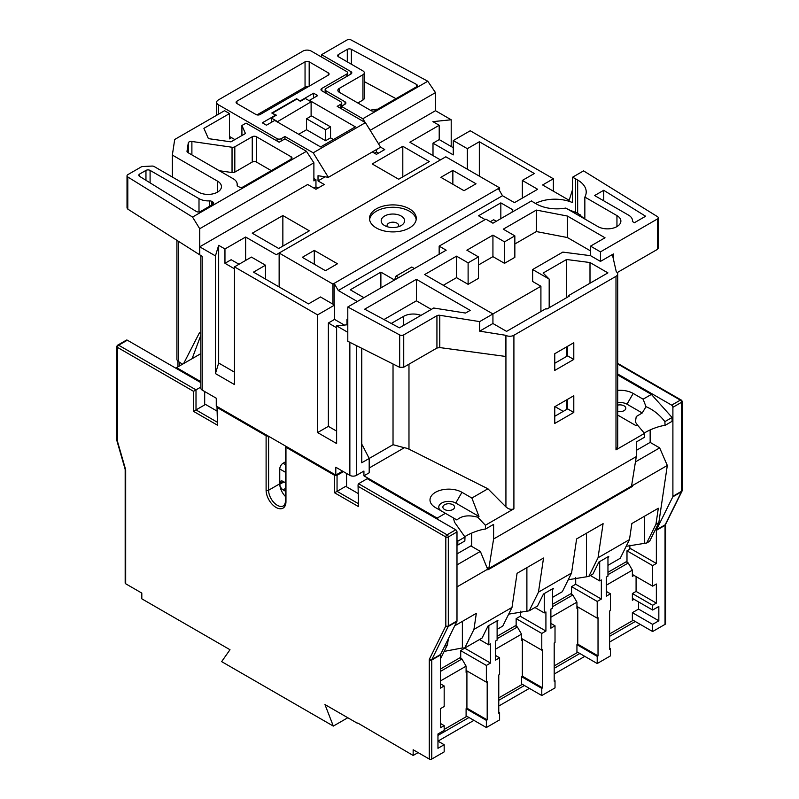 <?xml version="1.0" encoding="UTF-8"?>
<svg xmlns="http://www.w3.org/2000/svg" width="799" height="799" viewBox="0 0 799 799"><rect width="100%" height="100%" fill="white"/><g stroke="black" fill="none" stroke-linecap="round" stroke-linejoin="round"><path stroke-width="1.2" d="M416.429 86.841L416.429 84.364A2.926 1.688 180 0 1 416.509 84.404A2.926 1.688 180 0 1 417.358 85.603A2.926 1.688 180 0 1 416.509 86.801L375.22 110.632A2.926 1.688 180 0 1 371.076 110.632L339.235 92.245A4.684 2.707 180 0 1 337.857 90.337A4.684 2.707 180 0 1 339.235 88.429L339.235 92.245M617.697 405.133A5.853 3.376 180 0 1 624.089 405.862A5.853 3.376 180 0 1 625.807 408.249A5.853 3.376 180 0 1 617.697 411.365M452.853 504.728A5.853 3.376 0 0 0 446.481 503.989A5.853 3.376 0 0 0 442.876 507.115A5.853 3.376 0 0 0 444.584 509.502A5.853 3.376 0 0 0 450.956 510.231A5.853 3.376 0 0 0 454.571 507.115A5.853 3.376 0 0 0 452.853 504.728M401.158 216.01A11.695 6.752 0 0 0 388.404 214.551A11.695 6.752 0 0 0 381.183 220.794A11.695 6.752 0 0 0 384.609 225.568A11.695 6.752 0 0 0 397.363 227.026A11.695 6.752 0 0 0 404.584 220.794A11.695 6.752 0 0 0 401.158 216.01M409.428 208.849A23.401 13.513 0 0 0 383.929 205.922A23.401 13.513 0 0 0 369.488 218.407A23.401 13.513 0 0 0 376.339 227.955A23.401 13.513 0 0 0 401.837 230.881A23.401 13.513 0 0 0 416.279 218.407A23.401 13.513 0 0 0 409.428 208.849M416.189 219.595A23.401 13.513 0 0 0 409.428 211.236A23.401 13.513 0 0 0 384.888 208.09A23.401 13.513 0 0 0 369.577 219.595M377.707 109.193A13.164 7.6 0 0 0 370.516 110.312M617.697 415.071L636.154 425.727L637.432 424.988L644.493 433.398L615.989 449.857L615.989 276.334A5.853 3.376 0 0 0 617.697 273.947A5.853 3.376 0 0 0 616.269 271.73L612.553 255.35A2.926 1.688 180 0 1 612.533 255.151A2.926 1.688 180 0 1 613.392 253.952L600.468 261.413L600.468 251.865L590.541 246.132L605.023 237.772L567.38 216.04L536.359 210.077L503.27 229.173L514.846 235.865L504.509 241.837L492.933 235.146L466.876 250.187L478.451 256.878L468.114 262.851L456.529 256.159L424.678 274.546L492.933 313.947L479.67 321.607L439.77 315.285L439.77 347.575L505.627 356.444L505.627 335.28L479.67 331.156L479.67 321.607M646.011 406.691L643.125 399.18L651.395 394.396L672.069 417.478L664.908 421.612C659.295 414.521 653.003 409.547 646.011 406.691L642.216 412.983L636.254 416.539L635.385 422.022L637.432 424.988M642.216 412.983L626.985 404.194A9.948 5.743 0 0 0 617.697 402.656M664.908 421.612L665.038 425.398L672.069 421.333L672.069 417.478M573.792 395.745L554.766 406.721L554.766 423.44L573.792 412.454L573.792 395.745M573.792 342.731L554.766 353.707L554.766 370.426L573.792 359.44L573.792 342.731M513.907 335.27L513.907 508.793C511.32 509.912 508.663 509.273 505.927 506.886L505.927 335.43A5.853 3.376 0 0 0 513.907 335.27L615.989 276.334M513.907 508.793L485.393 525.253L485.532 529.038L493.602 524.384L493.602 538.995L636.294 456.609L636.294 441.997L644.364 437.333L644.493 433.398M617.697 390.361A18.717 10.806 180 0 1 633.198 393.448L643.125 399.18M665.038 425.398A14.622 3.086 -21.2 0 0 644.204 433.118M617.697 273.947L617.697 446.811L615.989 449.857M182.552 364.194L178.427 361.548A5.853 3.376 180 0 1 176.919 359.29L176.919 240.329M200.839 333.912L199.311 333.033L183.64 363.565M176.269 368.439L176.559 367.65L200.839 381.672M200.839 353.637L176.559 367.65M200.839 332.144L199.311 333.033M321.588 57.059L321.588 54.672L347.016 39.99A2.926 1.688 0 0 1 351.081 39.95L427.775 81.238L435.485 92.604L370.257 130.267L367.65 126.242M217.518 181.143A13.453 7.77 180 0 1 221.453 186.636A13.453 7.77 180 0 1 217.518 192.13L217.518 181.143L172.344 155.066L174.701 139.475L224.549 110.701L229.513 113.568L203.905 128.349L208.409 138.627L230.951 141.862L245.433 133.513L241.917 125.503L246.052 123.116L279.141 142.222L284.933 138.876L306.446 151.301L313.887 162.806L199.72 228.724L192.539 217.058L127.8 176.978L127.8 209.118L199.72 254.821L199.72 246.821L215.44 255.89L215.44 373.582L234.467 384.569L234.467 266.876L317.603 314.876L317.603 432.569L336.629 443.545L336.629 325.862L347.795 324.724M200.839 382.621L127.341 340.194L118.651 345.208L196.005 389.862L200.839 387.076M204.684 391.53L204.684 404.903L196.005 409.927L216.998 422.042M125.683 583.769A1.758 1.009 180 0 1 125.173 583.05L125.173 469.662A1.758 1.009 0 0 0 125.683 470.381L125.683 583.769L141.813 593.088L141.813 598.821L230.002 649.727L221.643 661.622L333.323 726.091L324.963 704.558L357.313 723.235M457.817 545.038L464.848 540.973L464.988 537.038L457.817 541.173L457.817 545.038L456.988 545.108M356.484 345.637L356.484 475.355L363.925 471.05L363.925 475.834L437.143 518.102L445.413 513.318L456.918 519.969C461.752 515.685 468.683 514.766 477.712 517.203L485.393 525.253M477.712 517.203L478.981 516.464L471.879 498.037L487.919 488.778L505.927 506.886M617.697 374.951L651.395 394.396M636.294 450.396L650.156 442.396L659.664 447.889L667.315 465.457L632.369 485.642L631.819 484.384M659.664 447.889L635.445 461.872M454.751 625.787L476.334 613.322L473.947 629.402L464.718 648.059L482.087 638.031L488.009 626.056L497.118 620.803L497.118 640.129L495.46 641.078L495.46 660.184L499.595 657.797L499.595 674.516L498.766 674.995L498.766 713.197L499.595 712.718L499.595 719.889L486.361 727.529L486.361 720.368L487.19 719.889L466.916 708.184L466.097 708.663L466.097 716.783L444.174 729.437M497.118 621.992L497.937 620.324L497.118 620.803M473.947 629.402L511.999 607.43L502.771 626.086L497.118 629.352M448.369 638.691L447.48 644.683L440.449 658.895M447.48 644.683L444.584 646.351L440.509 654.591M552.538 597.352L562.326 591.699L571.565 573.043L538.476 592.149L529.238 610.806L508.683 614.131M542.611 687.889L522.346 676.184L521.517 676.663L541.782 688.368L542.611 687.889L542.611 649.677L541.782 650.156L541.782 633.437L545.917 631.05L545.917 611.944L544.269 612.903L544.269 593.577L543.44 594.056L537.517 606.032L529.238 610.806M544.269 593.577L552.538 588.803L552.538 608.129L550.881 609.088L550.881 628.184L555.015 625.797L555.015 642.516L554.196 642.995L554.196 681.197L555.015 680.728L555.015 687.889L541.782 695.529L541.782 688.368M552.538 590.002L553.367 588.324L552.538 588.803M456.988 553.917L470.851 545.917L480.359 551.41L487.889 569.857L632.239 486.521L632.369 485.642M488.019 568.978L456.988 586.895M511.999 607.43L517.063 573.312L543.53 558.032L538.476 592.149M571.565 573.043L576.618 538.926L603.095 523.645L598.032 557.762L588.803 576.419L568.249 579.744M607.959 565.352L620.234 558.271L629.472 539.615L598.032 557.762M629.472 539.615L631.859 523.535L658.326 508.254L655.939 524.324L646.711 542.99L626.156 546.316M667.315 465.457L658.835 522.656L655.939 524.324M598.032 655.889L577.767 644.184L576.938 644.663L597.213 656.369L598.032 655.889L598.032 617.677L597.213 618.156L597.213 601.437L601.347 599.05L601.347 579.954L599.689 580.903L599.689 561.577L598.86 562.057L592.938 574.032L588.803 576.419M599.689 561.577L607.959 556.803L607.959 576.129L606.311 577.088L606.311 596.184L610.446 593.797L610.446 610.516L609.617 610.995L609.617 649.197L610.446 648.728L610.446 655.889L597.213 663.53L597.213 656.369M607.959 558.002L608.788 556.324L607.959 556.803M658.835 522.656L649.607 541.313L646.711 542.99M456.988 620.953L456.988 531.944L448.309 536.968L448.309 625.967L456.988 620.953A1.758 1.009 60 0 1 456.888 621.472L440.559 654.481A1.758 1.009 -120 0 0 440.449 655L440.449 688.129L444.174 685.971L444.174 706.516L440.449 708.663L440.449 727.769L444.174 725.622L444.174 730.396L437.962 733.971L437.962 748.303L444.174 744.718L444.174 751.889L431.76 759.05A1.758 1.009 180 0 1 429.283 759.05L413.153 749.742L413.153 755.464L418.117 752.598M358.042 484.843L358.551 506.636L358.042 484.843L358.551 483.715L367.24 478.701L455.75 529.797A1.758 1.009 60 0 1 456.988 531.944M444.174 685.971L440.449 683.824M361.747 445.193L362.247 444.903L369.188 458.466L369.188 472.788L363.925 475.834M408.978 364.184L408.978 449.158A11.695 6.752 0 0 0 404.324 447.73L393.028 444.703L361.747 462.761L361.747 348.284M358.042 493.442L345.727 486.341L334.561 492.783L334.561 475.305A1.758 1.009 0 0 0 337.048 475.305L337.048 491.355L358.042 503.47M580.364 214.861L580.364 216.449M445.413 513.318L435.485 507.595A18.717 10.806 180 0 1 435.485 492.304A18.717 10.806 180 0 1 461.952 492.304L471.879 498.037M408.978 449.158L487.919 488.778M440.449 669.023L459.884 657.797L461.952 658.995L466.097 666.156L440.449 680.958M460.713 658.276L460.713 650.636L486.361 665.437L490.496 663.05L490.496 643.944L488.838 644.903L488.838 625.577M464.848 647.979L460.713 650.636M462.371 621.382L462.371 647.969L444.164 651.385M462.371 647.969L464.718 648.059M480.359 551.41L456.988 564.903M440.449 723.465L444.174 725.622M473.947 720.368L437.962 741.142L444.174 744.718M466.916 708.184L466.916 671.889L466.097 672.368L466.097 666.156M440.449 671.41L461.952 658.995M626.985 562.276L626.985 550.821L629.882 549.143L629.882 545.118M607.959 572.304L626.166 561.797L628.234 562.995L632.369 570.156L632.369 576.369L634.016 575.41M632.369 598.341L652.633 610.036L652.633 605.262L632.369 593.557L632.369 600.249L634.016 599.29M665.038 624.369L665.038 525.333A1.758 1.009 0 0 0 665.557 524.613L665.557 623.649A1.758 1.009 180 0 1 665.038 624.369L652.633 631.53L652.633 624.369L632.369 612.663L632.369 620.783L609.617 633.917M632.369 574.461L652.633 586.156L652.633 565.622L626.985 550.821M498.766 712.249L499.595 712.718M487.19 719.889L487.19 681.677L486.361 682.156L486.361 665.437M466.097 670.451L486.361 682.156M466.097 708.663L486.361 720.368M554.196 680.249L555.015 680.728M521.517 638.451L541.782 650.156M497.118 636.304L515.315 625.797L517.382 626.995L521.517 634.156L521.517 640.369L522.346 639.889L522.346 676.184M520.279 611.175L520.279 616.249L516.144 618.636L516.144 626.276M552.538 604.304L570.736 593.797L572.803 594.995L576.938 602.156L576.938 608.369L577.767 607.889L577.767 644.184M575.699 577.587L575.699 584.249L571.565 586.636L571.565 594.276M516.144 618.636L541.782 633.437M609.617 648.249L610.446 648.728M576.938 606.461L597.213 618.156M571.565 586.636L597.213 601.437M552.538 606.691L572.803 594.995M607.959 574.701L628.234 562.995M497.118 638.691L517.382 626.995M437.962 735.41L468.983 717.502L486.361 727.529M498.766 700.304L524.414 685.502L541.782 695.529M554.196 668.304L579.834 653.502L597.213 663.53M609.617 636.304L635.265 621.502L652.633 631.53M314.297 264.249L314.297 250.407L302.302 257.328L325.463 270.701L337.458 263.77L314.297 250.407M498.356 188.554L502.491 195.715L338.287 290.516L334.152 283.355L499.595 187.835L445.822 156.794L276.244 254.701L245.633 237.033L224.958 248.968L218.666 245.333L215.44 255.89M279.141 286.941L279.141 253.033L332.903 284.074L334.152 283.355L334.152 304.848M499.595 190.701L499.595 187.835M502.491 195.715L514.486 202.646L537.647 189.273L522.346 180.434L534.341 173.513L479.33 141.753L467.335 148.674L453.273 140.554L470.231 130.766L553.367 178.766L553.367 191.181M357.313 301.503L338.287 290.516M347.795 319.89L346.966 319.41L347.795 318.941M336.629 325.862L347.795 332.314L347.795 306.996L446.192 250.187L439.16 246.132L485.902 219.146L492.933 223.211L531.535 200.919A29.243 16.889 0 0 0 534.221 202.706L536.289 203.905A29.243 16.889 0 0 0 565.822 208.06L597.922 226.586A13.453 7.77 180 0 0 616.948 226.586L616.948 215.6A13.453 7.77 180 0 1 620.883 221.093A13.453 7.77 180 0 1 616.948 226.586M535.5 203.445A29.243 16.889 180 0 1 572.484 202.586L572.484 177.278L583.56 170.876L657.477 216.649A2.926 1.688 0 0 1 658.266 217.797A2.926 1.688 0 0 1 657.407 218.986L600.468 251.865M572.484 189.802L569.168 200.299L542.611 184.969L553.367 178.766M414.391 268.554L411.755 267.036L396.044 276.104L394.536 280.01L380.883 272.129L350.282 289.807L363.925 297.687M511.969 212.214A43.456 25.089 180 0 1 512.828 209.807L500.833 202.876L478.501 215.78L485.123 219.595M467.335 169.208L467.335 148.674M432.998 155.595L432.998 143.181L453.273 154.886L453.273 140.554M522.346 198.102L522.346 180.434M313.887 178.517L315.955 179.715L313.887 180.904L313.887 162.806M453.273 147.715L439.21 139.595L439.21 125.273L409.837 142.222L440.449 159.9M439.21 125.273L432.918 121.638L451.205 119.78L435.485 110.701L378.416 143.65M372.324 151.95L376.459 154.337L384.728 149.563L380.594 147.176L328.369 177.328L318.022 175.7L318.022 180.904L325.113 176.819M199.72 228.724L199.72 246.821L307.685 184.489L315.955 189.263L324.224 184.489L318.022 180.904M252.254 233.208L278.721 248.489L309.333 230.821L282.856 215.54L252.254 233.208M372.204 163.955L398.671 179.236L429.283 161.568L402.806 146.287L372.204 163.955M234.467 266.876L251.425 257.088L265.488 265.208L253.493 272.129L308.504 303.89L320.499 296.968L334.561 305.088L317.603 314.876M451.205 119.78L451.205 146.527M617.697 373.992L671.659 405.143L680.349 400.129L617.697 363.964M285.453 491.205L283.076 489.837A4.684 2.707 60 0 1 279.77 484.304A12.285 7.091 -120 0 0 285.453 496.489M285.453 472.269L279.76 468.983L279.76 483.305A4.684 2.707 60 0 1 280.729 481.168A4.684 2.707 60 0 1 283.066 481.398L285.453 482.776M279.76 468.983A4.684 2.707 -60 0 1 283.066 463.25L285.453 461.872M285.623 446.102A1.758 1.009 0 0 0 285.453 446.531A1.758 1.009 0 0 0 285.962 447.25L334.561 475.305M217.168 406.571A1.758 1.009 -0 0 0 216.998 407.011A1.758 1.009 -0 0 0 217.508 407.73L266.107 435.785A1.758 1.009 -0 0 0 268.104 435.984M357.722 722.995L413.153 755.464M343.42 471.63L337.048 475.305M346.556 486.811L346.556 473.437M298.696 134.272L306.556 129.738L325.583 140.724L330.546 137.857L333.443 139.525M306.556 129.738L306.556 118.751L311.111 116.125L311.111 101.803L305.318 98.457L300.354 101.323L296.629 98.696L271.81 113.019L275.535 115.176L262.302 122.816L266.437 125.203L274.706 120.429L320.619 146.936L355.365 126.871L309.453 100.364L317.722 95.59L313.588 93.203L300.354 100.844M277.193 121.857L311.111 101.803M306.556 118.751L325.583 129.738L330.546 126.871L330.546 137.857M330.546 126.871L311.111 115.645M313.588 97.977L313.588 93.203M271.4 122.337L271.4 118.042L277.193 121.378M272.639 113.498L276.364 115.176L271.4 118.042M229.513 136.489L231.58 137.688L229.513 138.876L229.513 113.568M362.946 74.736A4.684 2.707 0 0 0 364.324 72.819L364.324 98.137A4.684 2.707 180 0 1 362.946 100.045L362.946 74.736L339.235 88.429M364.324 72.819A4.684 2.707 0 0 0 362.946 70.911L338.546 56.819A2.926 1.688 180 0 1 337.687 55.63A2.926 1.688 180 0 1 338.546 54.432L338.546 56.819M347.305 61.883L347.305 49.378L338.546 54.432M347.305 49.378A2.926 1.688 180 0 1 351.37 49.338L351.37 64.22M416.429 84.364L351.37 49.338M350.951 71.63A2.926 1.688 180 0 1 351.81 72.819A2.926 1.688 180 0 1 350.951 74.017L350.951 71.63L321.588 54.672M325.143 92.704L325.143 89.618A2.926 1.688 0 0 1 325.992 88.429L350.951 74.017M325.143 89.618A2.926 1.688 0 0 0 325.992 90.816L325.992 93.203M345.018 101.803A2.926 1.688 180 0 1 345.877 102.991A2.926 1.688 180 0 1 345.018 104.19L345.018 101.803L325.992 90.816M365.273 122.567L362.806 118.751L341.303 106.337L345.018 104.19M362.806 118.751L427.775 81.238M435.485 110.701L435.485 92.604M378.526 153.138L376.459 151.95L374.391 153.138M376.459 151.95L376.459 149.563M584.848 219.036L584.848 197.073A29.243 16.889 0 0 0 586.216 191.96A29.243 16.889 0 0 0 577.657 180.025L575.59 178.826A29.243 16.889 0 0 0 572.484 177.278M584.848 197.073L616.948 215.6M399.67 334.921A2.926 1.688 0 0 0 403.735 334.881L403.735 367.21L399.67 367.33L399.67 334.921L347.795 306.996M403.735 367.21L436.933 348.044L436.933 315.715L403.735 334.881M436.933 315.715A2.926 1.688 180 0 1 439.77 315.285M632.389 221.493L634.456 222.691L645.622 216.239L603.714 190.292L594.616 195.545L628.533 215.131A13.453 7.77 0 0 1 632.478 220.624A13.453 7.77 0 0 1 632.389 221.493M364.704 309.173L399.38 327.84L433.717 308.014L465.517 313.058L470.182 310.372L416.409 279.32L364.704 309.173M271.28 170.636L256.399 162.037A2.926 1.688 0 0 0 252.254 162.037L234.816 172.115A2.926 1.688 180 0 1 232.04 172.554L232.04 147.246L191.89 141.473L191.89 154.886M232.04 147.246A2.926 1.688 0 0 0 234.816 146.796L234.816 172.115M252.254 162.037L252.254 136.729L234.816 146.796M252.254 136.729A2.926 1.688 180 0 1 256.399 136.729L256.399 162.037M291.136 156.784A2.926 1.688 180 0 1 291.995 157.982A2.926 1.688 180 0 1 291.136 159.181L291.136 156.784L256.399 136.729M237.183 185.428L237.183 184.259A13.453 7.77 0 0 1 237.133 184.929A2.926 1.688 180 0 0 237.123 185.078A2.926 1.688 180 0 0 237.982 186.277L239.021 186.876A2.926 1.688 180 0 0 243.156 186.876L291.136 159.181M237.183 184.259A13.453 7.77 0 0 0 233.248 178.766L187.865 152.559A2.926 1.688 180 0 1 187.006 151.371A2.926 1.688 180 0 1 187.016 151.221L187.016 151.52M188.274 152.799L188.274 142.961L187.016 151.221M188.274 142.961A2.926 1.688 180 0 1 191.89 141.473M199.001 211.965L199.001 198.631L150.092 170.397L150.092 182.861M199.001 198.631A13.453 7.77 0 0 0 209.498 200.889A2.926 1.688 180 0 1 211.775 201.378L211.775 204.993M212.834 201.997A2.926 1.688 180 0 1 213.693 203.186A2.926 1.688 180 0 1 212.834 204.384L212.834 201.997L211.775 201.378M145.957 180.294L145.957 170.397L139.685 174.022A2.926 1.688 180 0 0 138.826 175.221A2.926 1.688 180 0 0 139.615 176.369L196.294 211.465A2.926 1.688 180 0 0 200.499 211.505L212.834 204.384M145.957 170.397A2.926 1.688 180 0 1 150.092 170.397M127.8 209.118L127.021 207.95L127.021 175.83A2.926 1.688 0 0 1 127.87 174.631L141.073 167.011A2.926 1.688 0 0 1 142.881 166.522L151.88 166.072A2.926 1.688 0 0 1 154.197 166.562L198.492 192.13A13.453 7.77 180 0 0 217.518 192.13M127.021 175.83A2.926 1.688 0 0 0 127.8 176.978M192.539 217.058L306.446 151.301M590.541 250.906L567.38 237.533L536.359 231.56L514.846 243.985M536.359 231.56L536.359 210.077M492.933 235.146L492.933 256.639L478.451 264.998M540.913 311.56L540.913 286.252L492.933 313.947L492.933 323.505L506.576 331.385L546.077 308.574L546.906 309.053L569.238 296.159L568.419 295.68L607.909 272.878L590.002 262.531L566.551 259.505L543.12 273.028L549.183 279.081L549.183 307.745M554.975 406.601L563.245 411.385M672.798 496.828L656.458 529.827L665.148 524.813L681.477 491.804L672.798 496.828A1.758 1.009 -120 0 0 672.898 496.299L672.898 407.29A1.758 1.009 -120 0 0 671.659 405.143M356.484 475.355A4.684 2.707 180 0 1 349.862 475.355L335.8 467.235L335.8 475.075L216.269 406.062L216.269 398.222L202.207 390.102L202.207 256.289L199.72 254.821M569.088 209.937L569.088 209.428M584.249 218.696L577.657 213.163L568.968 209.867M333.323 726.091L347.795 717.742M349.862 475.355L349.862 342.391L347.795 341.273L347.795 332.314M498.766 706.036L529.377 688.368M554.196 674.036L584.798 656.369M609.617 642.036L640.229 624.369M665.537 524.444A1.758 1.009 0 0 1 665.557 524.613L665.587 524.344A1.758 1.338 26.3 0 1 665.148 524.813A1.758 1.009 -120 0 0 665.038 525.333L656.359 530.346L656.359 563.475L652.633 565.622M652.633 605.262L656.359 603.115L656.359 584.009L652.633 586.156M652.633 624.369L658.835 620.783L658.835 606.461L652.633 610.036M347.795 341.273L399.67 367.33M439.77 347.575L436.933 348.044M658.266 217.797L658.266 248.199L657.407 249.378L657.407 218.986M617.208 272.589L657.407 249.378M362.247 444.903L361.747 444.614M202.207 390.102A4.684 2.707 180 0 1 200.839 388.194L200.839 255.48M349.862 342.391L350.771 342.771M431.3 309.413L416.409 300.814L383.969 319.54M416.409 300.814L416.409 279.32M420.963 315.385A13.743 7.94 0 0 0 403.565 316.354L391.25 323.465M456.529 256.159L456.529 277.653L443.295 285.293M567.38 237.533L567.38 216.04M540.913 286.252L532.633 281.478L532.633 269.533L562.826 252.104L590.541 255.68L590.541 246.132M532.633 269.533L549.183 279.081M492.933 256.639L504.509 263.32L514.846 257.358L514.846 235.865M456.529 277.653L468.114 284.344L478.451 278.372L478.451 256.878M566.551 409.468L566.551 399.919M566.551 356.454L566.551 346.906M566.551 297.707L566.551 259.505M590.002 283.216L590.002 262.531M568.419 296.639L568.419 295.68M492.933 323.505L479.67 331.156M600.468 261.413L590.541 255.68M554.766 416.279L567.59 408.878L567.59 399.32M554.766 363.265L567.59 355.865L567.59 346.307M567.59 355.865L573.792 359.44M567.59 408.878L573.792 412.454M468.114 284.344L468.114 262.851M504.509 263.32L504.509 241.837M603.714 200.799L603.714 190.292M318.022 188.075L315.955 186.876L313.887 188.075M315.955 186.876L315.955 179.715M172.344 155.066L172.344 177.038M232.04 172.554L219.326 170.726M362.946 100.045L357.842 102.991M395.954 98.657L364.324 81.628M341.303 108.724L341.303 106.337M241.917 135.53L241.917 125.503M308.174 86.771A2.926 1.688 0 0 0 305.048 87.151L256.978 114.896M231.58 137.688L234.886 139.595M328.369 177.328L313.208 152.809L365.433 122.656L337.168 106.337L340.883 104.19A2.926 1.688 0 0 0 341.742 102.991A2.926 1.688 0 0 0 340.883 101.803L321.857 90.816A2.926 1.688 180 0 1 320.998 89.618A2.926 1.688 180 0 1 321.857 88.429L346.816 74.017A2.926 1.688 0 0 0 347.675 72.819A2.926 1.688 0 0 0 346.816 71.63L311.25 51.096A5.853 3.376 0 0 0 302.971 51.096L218.347 99.955A5.853 3.376 0 0 0 216.629 102.342A5.853 3.376 0 0 0 218.347 104.729L277.073 138.636A2.926 1.688 0 0 0 281.208 138.636L284.933 136.489L284.933 138.876M284.933 136.489L313.208 152.809M365.433 122.656L380.594 147.176M328.209 72.819A2.926 1.688 180 0 1 329.058 74.017A2.926 1.688 180 0 1 328.209 75.206L328.209 72.819L309.183 61.833L309.183 86.192M236.953 103.54A2.926 1.688 180 0 1 236.095 102.342A2.926 1.688 180 0 1 236.953 101.143L236.953 103.54L255.98 114.517A2.926 1.688 180 0 0 260.114 114.517L328.209 75.206M305.048 87.151L305.048 61.833L236.953 101.143M305.048 61.833A2.926 1.688 180 0 1 309.183 61.833M300.354 101.323L296.629 98.696M296.629 99.176L272.639 113.019M325.583 129.738L325.583 140.724M342.591 471.15L335.8 475.075M204.684 404.903L205.513 404.434L216.998 411.056M344.369 325.073L334.561 319.41L328.359 322.996L328.359 426.356L336.629 431.13M328.359 426.356L317.603 432.569M334.561 319.41L334.561 305.088M346.966 324.813L346.966 319.41M328.359 322.996L336.629 327.77M215.44 373.582L218.666 363.026L234.467 372.144M239.021 264.249L231.161 259.715L224.958 263.3L224.958 248.968M218.666 363.026L218.666 245.333M224.958 263.3L234.467 268.794M650.156 442.396L650.156 429.922M265.488 279.061L265.488 265.208M245.633 260.434L245.633 237.033M380.883 287.89L380.883 272.129M396.044 276.104L398.671 277.623M282.856 246.102L282.856 215.54M402.806 176.849L402.806 146.287M496.289 221.263L493.652 219.745L490.296 221.693M500.833 218.636L500.833 202.876M439.16 254.252L439.16 246.132M439.21 139.595L432.998 143.181M479.33 176.14L479.33 141.753M332.903 304.129L332.903 284.074M476.014 183.78L452.853 170.407L440.858 177.328L464.019 190.701L476.014 183.78M452.853 184.249L452.853 170.407M632.369 619.834L635.265 621.502M606.311 591.41L610.446 593.797M632.369 570.156L606.311 585.208M632.369 612.663L638.571 609.088L638.571 601.917M632.369 593.557L636.084 591.41L636.084 576.608M576.938 651.824L579.834 653.502M554.196 665.917L576.938 652.783L576.938 644.663M550.881 623.41L555.015 625.797M576.938 602.156L550.881 617.198M521.517 683.824L524.414 685.502M498.766 697.917L521.517 684.783L521.517 676.663M495.46 655.41L499.595 657.797M521.517 634.156L495.46 649.197M466.097 715.824L468.983 717.502M576.938 607.41L577.767 607.889M590.361 575.52L599.689 580.903M575.699 584.249L601.347 599.05M521.517 639.41L522.346 639.889M534.94 607.52L544.269 612.903M520.279 616.249L545.917 631.05M466.097 671.41L466.916 671.889M479.51 639.52L488.838 644.903M464.848 648.249L490.496 663.05M636.084 591.41L656.359 603.115M638.571 609.088L658.835 620.783M457.817 541.173L456.988 540.254M438.911 520.079L437.143 518.102M629.882 548.194L656.359 563.475M656.359 530.346A1.758 1.009 60 0 1 656.458 529.827M471.68 533.103L471.68 546.396M487.46 567.709L488.838 568.508L631.54 486.122L636.294 456.609M488.838 568.508L493.602 538.995M631.54 486.122L632.239 486.521M478.981 516.464L455.75 503.05A9.948 5.743 0 0 0 441.687 503.05A9.948 5.743 0 0 0 441.657 511.15M464.698 536.748A14.622 3.086 158.8 0 1 485.532 529.038M464.988 537.038L454.551 522.246L453.363 517.912M217.508 407.73L217.508 425.208L193.518 411.355L193.518 391.3L117.413 347.355A1.758 1.009 -60 0 1 118.651 345.208A1.758 1.009 60 0 0 117.773 345.118L126.462 340.104A1.758 1.009 60 0 1 127.341 340.194M217.508 425.208L216.998 407.011M193.518 411.355L196.005 409.927L196.005 389.862L193.518 391.3M116.994 440.768A1.758 0.569 -16.1 0 0 116.964 440.938A1.758 0.569 -16.1 0 0 117.413 441.168L125.513 469.213A3.506 2.027 -120 0 1 125.683 470.381M672.898 496.299L681.587 491.285A1.758 1.009 60 0 1 681.477 491.804A1.758 1.338 26.3 0 0 681.917 491.355L681.917 491.355A1.758 1.338 26.3 0 0 682.026 490.866M429.283 759.05L429.283 660.014A3.506 2.027 -120 0 1 429.492 658.975L445.822 625.967A1.758 1.338 26.3 0 0 448.199 626.496L431.869 659.495L440.559 654.481M398.351 226.756A5.853 3.376 0 0 0 397.023 223.181A5.853 3.376 0 0 0 389.712 222.731A5.853 3.376 0 0 0 387.415 226.756M626.985 404.194L633.198 393.448M178.427 241.288L178.427 361.548M192.12 358.671L200.839 335.27M358.551 483.715L447.07 534.811L455.75 529.797M440.449 655L431.76 660.014L431.76 759.05M456.888 621.472L448.199 626.496A1.758 1.009 -120 0 0 448.309 625.967A1.758 1.009 -0 0 1 445.822 625.967L445.822 536.968L358.551 486.581M404.324 447.73L369.188 468.014M268.594 436.264L268.594 490.236A12.285 7.091 -120 0 0 277.273 505.278A12.285 7.091 -120 0 0 283.415 505.887C284.324 506.316 285.892 501.343 285.453 500.983A1.758 1.009 0 0 0 285.962 501.702A14.042 8.11 60 0 1 276.035 507.425A14.042 8.11 60 0 1 266.107 490.236L266.107 435.785M279.77 484.304L283.935 481.897M266.107 490.236A1.758 1.009 180 0 0 268.594 490.236L283.485 481.637M283.066 481.398L279.76 483.305M358.551 506.636L334.561 492.783M285.962 447.25L285.962 501.702M117.773 345.118A1.758 1.758 0 0 0 116.904 346.636A1.758 1.009 0 0 0 117.413 347.355L117.413 441.168A1.758 1.009 -0 0 1 116.904 440.449A1.758 1.758 0 0 0 116.964 440.938L125.063 468.983A1.758 0.569 -16.1 0 0 125.513 469.213M665.587 524.354L681.917 491.355A1.758 1.758 0 0 0 682.096 490.576A1.758 1.009 0 0 1 681.587 491.285L681.587 402.277L672.898 407.29M393.028 444.703L393.028 363.994M613.392 253.952L613.392 259.285M403.565 325.423L403.565 316.354M575.59 212.045L575.59 178.826M577.657 213.163L577.657 180.025M139.685 174.022L139.685 176.409M209.498 206.312L209.498 200.889M321.857 88.429L321.857 90.816M346.816 76.404L346.816 74.017M218.347 104.729L218.347 114.277M277.073 141.023L277.073 138.636M281.208 138.636L281.208 141.023M340.883 108.484L340.883 104.19M283.066 463.25L285.453 464.628M285.453 488.469L283.076 489.837M644.364 516.314L644.364 542.891M586.456 533.253L586.456 576.329M526.891 567.64L526.891 610.716M455.75 503.05L461.952 492.304M179.675 362.356L179.675 365.852M617.697 363.375L681.227 400.039A1.758 1.009 120 0 0 680.349 400.129A1.758 1.009 -120 0 1 681.587 402.277A1.758 1.009 0 0 0 682.096 401.567L682.096 490.576M429.283 660.014A1.758 1.009 0 0 0 431.76 660.014A1.758 1.009 60 0 1 431.869 659.495A1.758 1.338 26.3 0 1 429.492 658.975M445.822 536.968A1.758 1.009 0 0 0 448.309 536.968A1.758 1.009 60 0 0 447.07 534.811A1.758 1.009 120 0 0 445.822 536.968M632.478 221.543L632.478 220.624M341.742 102.991L341.742 106.077M347.675 72.819L347.675 75.905M177.957 361.218L177.957 366.841M216.629 102.342L216.629 115.276M285.453 500.983L285.453 446.531M125.173 469.662L125.063 468.983M116.904 346.636L116.904 440.449M682.096 401.567A1.758 1.758 0 0 0 681.227 400.039"/></g></svg>
